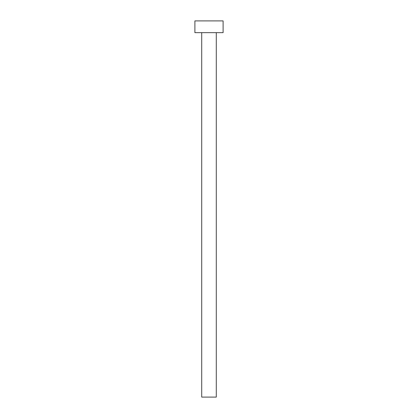 <?xml version="1.0" encoding="UTF-8"?>
<svg xmlns="http://www.w3.org/2000/svg" width="418" height="418" viewBox="0 0 418 418"><rect width="100%" height="100%" fill="white"/><g stroke="black" fill="none" stroke-linecap="round" stroke-linejoin="round"><path stroke-width="0.63" d="M216.289 32.656L216.289 397.1L201.711 397.1L201.711 32.656M223.107 32.656L194.892 32.656L194.892 20.9L223.107 20.9L223.107 32.656"/></g></svg>

